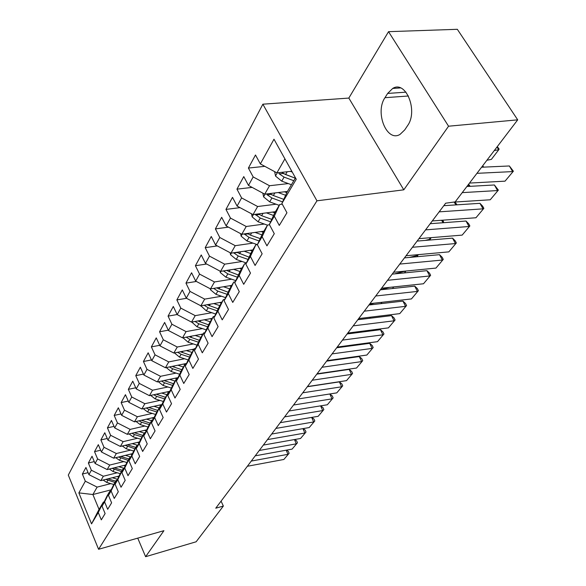 <?xml version="1.0" encoding="UTF-8"?>
<svg xmlns="http://www.w3.org/2000/svg" width="586" height="586" viewBox="0 0 586 586"><rect width="100%" height="100%" fill="white"/><g stroke="black" fill="none" stroke-linecap="round" stroke-linejoin="round"><path stroke-width="0.88" d="M262.865 104.191L68.298 475.085L98.58 549.287L316.953 200.815L262.865 104.191L348.831 98.074L403.791 189.827L448.561 126.21L388.533 31.673L348.831 98.074M388.533 31.673L457.322 29.3L517.702 119.837L448.561 126.21M111.179 489.823L92.888 494.525L78.861 492.885L91.548 523.869L98.28 512.538L101.312 519.863L105.114 513.57L102.045 506.194L104.594 501.902L107.692 509.315L111.604 502.832L108.476 495.375L111.098 490.951L114.263 498.444L118.299 491.764L115.098 484.219L117.801 479.67L121.031 487.244L125.199 480.352L121.925 472.726L124.715 468.031L128.012 475.693L132.311 468.58L128.971 460.867L131.85 456.025L135.22 463.768L139.651 456.435L136.238 448.634L139.212 443.631L142.654 451.469L147.24 443.888L143.738 436.006L146.815 430.835L150.338 438.76L155.07 430.93L151.496 422.953L154.667 417.613L158.279 425.626L163.164 417.54L159.502 409.468L162.783 403.944L166.483 412.053L171.537 403.688L167.786 395.521L171.185 389.807L174.972 398.011L180.202 389.353L176.364 381.09L179.873 375.179L183.755 383.478L189.175 374.505L185.235 366.147L188.875 360.024L192.853 368.418L198.471 359.13L194.427 350.67L198.2 344.326L202.287 352.823L208.111 343.184L203.957 334.628L207.869 328.043L212.066 336.642L218.109 326.644L213.846 317.986L217.904 311.151L222.211 319.853L228.489 309.474L224.108 300.713L228.32 293.615L232.752 302.42L239.271 291.638L234.766 282.767L239.147 275.398L243.703 284.305L250.478 273.091L245.849 264.118L250.405 256.448L255.086 265.465L262.14 253.797L257.371 244.714L262.118 236.729L266.938 245.856L274.285 233.704L269.37 224.511L274.314 216.197L279.288 225.434L286.942 212.769L281.881 203.459L296.252 179.265L273.984 139.212L260.352 163.919L255.489 154.99L248.398 168.057L253.174 176.928L248.486 185.425L243.769 176.591L236.956 189.146L241.593 197.914L237.088 206.082L232.503 197.35L225.962 209.407L230.466 218.08L226.137 225.932L221.684 217.296L215.384 228.899L219.772 237.477L215.604 245.021L211.268 236.488L205.21 247.658L209.473 256.133L205.466 263.4L201.247 254.961L195.409 265.722L199.562 274.101L195.695 281.104L191.593 272.761L185.967 283.133L190.011 291.418L186.282 298.171L182.283 289.916L176.855 299.922L180.796 308.119L177.199 314.631L173.302 306.471L168.065 316.125L171.903 324.234L168.438 330.519L164.629 322.447L159.575 331.771L163.326 339.792L159.971 345.865L156.257 337.88L151.371 346.89L155.026 354.823L151.789 360.69L148.163 352.801L143.438 361.511L147.013 369.356L143.878 375.033L140.34 367.224L135.769 375.648L139.263 383.405L136.23 388.899L132.766 381.178L128.341 389.338L131.755 397.008L128.825 402.326L125.441 394.686L121.148 402.589L124.488 410.178L121.646 415.328L118.335 407.775L114.182 415.43L117.449 422.938L114.695 427.927L111.457 420.455L107.428 427.875L110.629 435.303L107.956 440.145L104.784 432.746L100.88 439.947L104.015 447.294L101.422 451.989L98.316 444.671L94.529 451.652L97.598 458.926L95.079 463.482L92.039 456.245L88.361 463.021L91.365 470.221L88.926 474.645L85.944 467.474L82.37 474.059L88.098 472.653M78.861 492.885L85.314 481.187L82.37 474.059M517.702 119.837L455.168 201.892L445.668 203.203L215.758 508.194L223.354 506.062L221.083 501.133M119.075 476.044L100.843 480.623L103.348 476.242L117.237 472.777M88.926 474.645L100.843 480.623M91.365 470.221L103.348 476.242M91.548 523.869L99.049 509.402L103.385 502.092L104.147 501.894M98.28 512.538L103.385 502.092M125.682 465.006L107.165 469.569L109.75 465.05L123.822 461.607M95.079 463.482L107.165 469.569M97.598 458.926L109.75 465.05M102.045 506.194L107.165 495.705L109.729 491.39L110.52 491.185M104.594 501.902L109.729 491.39M132.48 453.637L113.684 458.179L116.343 453.52L130.612 450.107M101.422 451.989L113.684 458.179M104.015 447.294L116.343 453.52M108.476 495.375L113.625 484.812L116.262 480.359L117.075 480.154M111.098 490.951L116.262 480.359M139.49 441.925L120.394 446.437L123.141 441.639L137.607 438.247M107.956 440.145L120.394 446.437M110.629 435.303L123.141 441.639M115.098 484.219L120.276 473.583L122.994 468.998L123.844 468.785M117.801 479.67L122.994 468.998M146.712 429.846L127.323 434.336L130.151 429.392L144.823 426.029M114.695 427.927L127.323 434.336M117.449 422.938L130.151 429.392M121.925 472.726L127.133 462.01L129.931 457.285L130.81 457.073M124.715 468.031L129.931 457.285M154.169 417.4L134.465 421.854L137.38 416.749L152.265 413.416M121.646 415.328L134.465 421.854M124.488 410.178L137.38 416.749M128.971 460.867L134.201 450.077L137.095 445.206L138.003 444.986M131.85 456.025L137.095 445.206M161.868 404.56L141.834 408.969L144.845 403.703L159.949 400.406M128.825 402.326L141.834 408.969M131.755 397.008L144.845 403.703M136.238 448.634L141.497 437.771L144.478 432.739L145.423 432.519M139.212 443.631L144.478 432.739M169.815 391.302L149.437 395.667L152.55 390.225L167.882 386.98M136.23 388.899L149.437 395.667M139.263 383.405L152.55 390.225M143.738 436.006L149.027 425.062L152.104 419.869L153.085 419.642M146.815 430.835L152.104 419.869M178.027 377.611L157.297 381.925L160.52 376.307L176.078 373.099M143.878 375.033L157.297 381.925M147.013 369.356L160.52 376.307M151.496 422.953L156.799 411.943L159.978 406.574L161.004 406.347M154.667 417.613L159.978 406.574M186.516 363.466L165.428 367.73L168.753 361.914L184.553 358.764M151.789 360.69L165.428 367.73M155.026 354.823L168.753 361.914M159.502 409.468L164.834 398.385L168.123 392.832L169.186 392.605M162.783 403.944L168.123 392.832M194.039 349.095L173.83 353.036L177.272 347.022L193.321 343.931M159.971 345.865L173.83 353.036M163.326 339.792L177.272 347.022M167.786 395.521L173.141 384.365L176.54 378.629L177.653 378.395M171.185 389.807L176.54 378.629M202.99 333.983L182.524 337.844L186.084 331.61L202.397 328.585M168.438 330.519L182.524 337.844M171.903 324.234L186.084 331.61M176.364 381.09L181.726 369.869L185.249 363.928L186.407 363.694M179.873 375.179L185.249 363.928M212.249 318.352L191.527 322.102L195.219 315.649L211.795 312.697M177.199 314.631L191.527 322.102M180.796 308.119L195.219 315.649M185.235 366.147L190.618 354.86L194.266 348.707L195.475 348.472M188.875 360.024L194.266 348.707M221.845 302.156L200.852 305.804L204.675 299.116L221.53 296.245M186.282 298.171L200.852 305.804M190.011 291.418L204.675 299.116M194.427 350.67L199.826 339.316L203.606 332.943L204.873 332.709M198.2 344.326L203.606 332.943M231.792 285.382L210.52 288.898L214.483 281.961L231.631 279.185M195.695 281.104L210.52 288.898M199.562 274.101L214.483 281.961M203.957 334.628L209.37 323.216L213.289 316.608L214.608 316.367M207.869 328.043L213.289 316.608M242.099 267.978L220.548 271.369L224.665 264.169L242.113 261.488M205.466 263.4L220.548 271.369M209.473 256.133L224.665 264.169M213.846 317.986L219.267 306.515L223.325 299.658L224.716 299.417M217.904 311.151L223.325 299.658M252.793 249.922L230.965 253.167L235.235 245.688L252.991 243.117M215.604 245.021L230.965 253.167M219.772 237.477L235.235 245.688M224.108 300.713L229.536 289.184L233.748 282.071L235.206 281.829M228.32 293.615L233.748 282.071M263.905 231.177L241.776 234.261L246.223 226.489L264.301 224.042M226.137 225.932L241.776 234.261M230.466 218.08L246.223 226.489M234.766 282.767L240.194 271.193L244.574 263.795L246.105 263.561M239.147 275.398L244.574 263.795M275.449 211.7L253.02 214.601L257.642 206.521L276.065 204.206M237.088 206.082L253.02 214.601M241.593 197.914L257.642 206.521M245.849 264.118L251.277 252.493L255.826 244.809L257.437 244.574M250.405 256.448L255.826 244.809M287.448 191.439L264.718 194.156L269.531 185.74L288.305 183.579M248.486 185.425L264.718 194.156M253.174 176.928L269.531 185.74M257.371 244.714L262.792 233.052L267.531 225.053L269.516 224.782M262.118 236.729L267.531 225.053M291.791 171.244L276.9 172.863L284.906 158.865M260.352 163.919L276.9 172.863M269.37 224.511L274.783 212.813L279.72 204.492L282.262 204.17M274.314 216.197L279.72 204.492M137.739 538.138L145.606 556.7L196.127 541.786L223.354 506.062M403.791 189.827L316.953 200.815M145.606 556.7L163.919 530.689L98.58 549.287M110.835 483.626L97.13 487.105L92.888 494.525L99.049 509.402M281.881 203.459L287.272 191.739L295.483 177.88M85.314 481.187L97.13 487.105M407.548 125.682C418.411 111.003 405.864 79.916 392.693 88.449L387.639 93.438L384.965 97.694C374.666 112.527 386.877 142.625 400.048 134.392L404.75 129.872L407.548 125.682M248.398 168.057L264.828 166.336M236.956 189.146L252.156 187.395M225.962 209.407L240.026 207.649M215.384 228.899L228.423 227.141M205.21 247.658L217.296 245.922M195.409 265.722L206.624 264.015M185.967 283.133L196.369 281.463M176.855 299.922L186.516 298.296M168.065 316.125L177.148 314.528M159.575 331.771L168.277 330.182M151.371 346.89L159.714 345.308M143.438 361.511L151.444 359.936M135.769 375.648L143.453 374.088M128.341 389.338L135.732 387.793M121.148 402.589L128.261 401.058M114.182 415.43L121.031 413.921M107.428 427.875L114.028 426.381M100.88 439.947L107.245 438.475M94.529 451.652L100.667 450.209M88.361 463.021L94.287 461.592M476.938 173.331L512.633 171.595L509.366 165.97L481.589 167.23M469.511 183.074L505.029 181.162L513.38 171.215L505.029 181.162M509.366 165.97L513.38 171.215M274.614 171.625L275.567 176.108L281.734 181.14L291.418 184.737M494.291 150.558L498.789 149.708L491.383 159.377L486.9 160.256M290.444 171.39L292.253 172.064M497.294 146.625L499.111 149.042L498.789 149.708L496.921 147.108M278.65 172.672L279.251 173.888L284.078 177.104L293.798 180.722M295.285 178.21L283.119 173.463L279.251 173.888M295.307 178.173L285.572 174.54L281.793 172.328M462.222 192.633L497.565 190.56L494.394 184.978L466.888 186.509M453.491 202.126L490.233 199.782L498.356 190.113L490.233 199.782M494.394 184.978L498.356 190.113M439.148 211.854L483.025 208.85L479.949 203.327L443.792 205.686M432.292 220.944L475.949 217.758L483.86 208.345L475.949 217.758M479.949 203.327L482.63 206.14L483.86 208.345M262.836 193.146L263.641 196.933L269.685 201.87L279.2 205.356M278.189 192.545L285.638 195.292M482.901 167.171L482.285 166.307M284.466 191.798L286.84 192.669M266.681 193.922L267.201 194.845L271.941 197.995L282.591 201.906M283.763 199.357L273.369 195.534L269.86 193.541M272.065 194.962L271.018 194.391L267.201 194.845M482.703 165.765L483.75 167.127M251.519 213.795L252.185 216.945L258.104 221.801L267.458 225.178M266.403 212.872L273.552 215.472M469.247 186.377L468.163 184.839M272.6 212.066L274.768 212.857M255.196 214.322L260.265 218.073L270.615 221.823M271.75 219.369L261.642 215.707L258.389 213.905M468.617 184.246L470.162 186.326M425.561 229.873L468.998 226.504L466.009 221.032L430.219 223.698M418.946 238.649L462.164 235.111L469.862 225.947L462.164 235.111M466.009 221.032L468.668 223.764L469.862 225.947M412.449 247.27L455.439 243.564L452.538 238.143L417.107 241.088M406.061 255.745L448.839 251.87L456.34 242.956L448.839 251.87M452.538 238.143L455.175 240.787L456.34 242.956M240.619 233.646L241.161 236.195L246.962 240.971L257.181 244.611M255.071 232.408L261.949 234.876M456.018 204.888L454.084 202.082M261.188 231.558L263.239 232.298M244.179 233.924L249.043 237.381L259.107 240.978M260.206 238.627L250.369 235.103L247.351 233.484M454.948 202.031L456.721 204.419L456.479 204.858M230.13 252.727L230.554 254.727L236.239 259.422L246.376 262.989M244.157 251.204L250.779 253.548M442.855 222.761L441.544 222.856M442.562 220.197L443.536 221.633L443.045 222.512L441.522 220.27M250.193 250.31L252.156 251.006M233.594 252.778L238.246 255.972L248.039 259.422M249.094 257.159L236.722 252.31M399.784 264.074L442.342 260.045L439.522 254.676L404.443 257.884M393.616 272.256L435.955 268.08L443.272 259.393L435.955 268.08M439.522 254.676L442.144 257.247L443.272 259.393M220.014 271.084L220.329 272.578L225.903 277.193L235.777 280.621M233.646 269.311L240.033 271.538M429.619 240.048L430.263 239.198L425.172 240.421M430.41 237.711L430.798 238.282L430.263 239.198L429.326 237.799M239.601 268.373L241.476 269.025M226.533 270.476L223.449 270.959L227.837 273.867L237.381 277.193M238.407 275.01L226.482 270.432M387.544 280.306L429.677 275.984L426.93 270.666L392.21 274.123M381.581 288.217L423.495 283.763L430.629 275.288L423.495 283.763M426.93 270.666L429.531 273.164L430.629 275.288M210.264 288.766L210.477 289.784L215.948 294.326L225.559 297.622M223.515 286.752L229.712 288.883M416.829 256.756L417.906 255.342L409.511 257.422M418.323 254.632L417.906 255.342L417.488 254.712M229.397 285.778L231.184 286.393M213.612 288.385L217.816 291.125L227.119 294.319M228.108 292.216L216.6 287.894M375.714 295.996L417.422 291.41L414.742 286.144L380.373 289.821M369.949 303.651L411.438 298.933L418.397 290.671L411.438 298.933M414.742 286.144L417.327 288.568L418.397 290.671M200.852 305.797L206.345 310.851L215.714 314.03M213.744 303.563L219.794 305.628M405.483 271.084L394.51 273.889M219.545 302.559L221.266 303.145M204.155 305.225L208.14 307.76L217.223 310.844M218.175 308.815L207.07 304.72M404.457 272.9L405.878 271.047M364.272 311.181L405.556 306.339L402.948 301.123L368.916 305.013M358.683 318.586L399.762 313.627L406.559 305.562L399.762 313.627M402.948 301.123L405.512 303.482L406.559 305.562M191.732 322.066L197.072 326.805L206.221 329.867M204.309 319.788L210.22 321.78M389.522 287.374L380.409 289.777M210.037 318.755L211.685 319.304M195.028 321.472L198.808 323.816L207.678 326.79M208.601 324.842L197.87 320.952M392.503 288.524L393.726 286.928M353.19 325.875L394.063 320.806L391.521 315.634L357.834 319.722M347.784 333.053L388.445 327.867L395.081 319.993L388.445 327.867M391.521 315.634L394.07 317.927L395.081 319.993M182.92 337.763L188.121 342.209L197.05 345.161M195.197 335.456L200.983 337.375M374.256 303.16L369.305 304.5M200.859 334.386L202.441 334.914M186.209 337.148L189.798 339.323L198.464 342.195M199.357 340.312L188.978 336.628M380.922 303.643L381.962 302.288M342.466 340.107L382.922 334.818L380.446 329.698L347.095 333.969M337.228 347.059L377.479 341.667L383.969 333.976L377.479 341.667M380.446 329.698L382.98 331.932L383.969 333.976M174.43 352.919L179.47 357.094L188.194 359.95M186.399 350.582L192.054 352.442M359.628 318.476L358.544 318.777M191.981 349.49L193.505 349.996M177.683 352.289L181.089 354.31L189.556 357.086M190.428 355.263L180.385 351.761M369.715 318.279L370.579 317.151M332.072 353.9L372.125 348.406L369.707 343.337L336.686 347.769M326.995 360.632L366.851 355.05L373.187 347.535L366.851 355.05M369.707 343.337L372.22 345.513L373.187 347.535M166.241 367.561L171.097 371.487L179.631 374.249M177.888 365.21L183.418 367.012M183.403 364.096L184.868 364.573M169.435 366.917L172.672 368.792L180.957 371.48M181.814 369.722L172.072 366.382M358.859 332.46L359.555 331.551M321.992 367.268L361.65 361.591L359.291 356.566L326.6 361.152M317.07 373.795L356.53 368.03L362.727 360.69L356.53 368.03M359.291 356.566L361.789 358.683L362.727 360.69M158.323 381.713L163.011 385.42L171.354 388.086M169.647 379.354L175.075 381.105M175.104 378.219L176.511 378.673M161.45 381.061L164.527 382.805L172.636 385.405M173.515 383.727L164.029 380.526M348.333 346.209L348.875 345.498M312.221 380.233L351.483 374.381L349.183 369.4L316.814 374.139M307.445 386.57L346.516 380.636L352.582 373.45L346.516 380.636M349.183 369.4L351.659 371.465L352.582 373.45M150.661 395.411L155.173 398.898L163.34 401.483M161.677 393.045L166.995 394.737M167.069 391.888L169.2 392.576M153.722 394.752L156.645 396.37L164.585 398.89M165.486 397.279L156.242 394.21M338.122 359.533L338.525 359.02M302.735 392.81L341.616 386.797L339.367 381.867L307.313 386.738M293.535 405.021L332.028 398.861L329.837 393.975L298.091 398.971L336.789 392.869L342.722 385.844L336.789 392.869M339.367 381.867L341.828 383.881L342.722 385.844M143.233 408.662L147.584 411.951L155.583 414.463M153.964 406.296L159.172 407.944M159.282 405.124L161.289 405.761M146.236 408.002L149.005 409.504L156.799 411.951M157.715 410.405L148.698 407.46M289.03 410.991L327.34 404.765L333.148 397.887L327.34 404.765M329.837 393.975L332.269 395.938L333.148 397.887M136.04 421.495L140.23 424.601L148.075 427.033M146.485 419.137L151.591 420.733M151.737 417.95L153.62 418.536M138.985 420.829L141.614 422.228L149.291 424.616M150.177 423.114L141.387 420.287M284.591 416.88L322.718 410.581L320.623 405.856M280.218 422.682L318.154 416.316L323.846 409.585L318.154 416.316M320.696 405.842L322.989 407.658L323.846 409.585M129.059 433.933L133.103 436.863L140.794 439.229M139.234 431.582L144.244 433.127M144.427 430.38L146.192 430.922M131.945 433.266L134.443 434.563L142.017 436.892M142.874 435.442L134.304 432.717M275.911 428.403L313.664 421.971L311.664 417.408M271.655 434.043L309.225 427.553L314.799 420.96L309.225 427.553M311.818 417.378L313.964 419.049L314.799 420.96M122.291 445.99L126.195 448.759L133.733 451.052M132.202 443.646L137.205 445.177M137.336 442.43L138.992 442.935M125.126 445.316L134.956 448.803M135.791 447.396L127.426 444.774M267.465 439.603L304.852 433.054L302.947 428.637M263.334 445.082L300.545 438.482L306.009 432.029L300.545 438.482M303.182 428.593L305.189 430.131L306.009 432.029M115.728 457.681L119.485 460.296L126.876 462.53M125.382 455.351L130.846 457.007M130.458 454.121L132.011 454.597M118.497 457.014L128.107 460.362M128.92 458.992L120.753 456.465M259.261 450.488L296.289 443.836L294.465 439.559M255.24 455.82L292.092 449.118L297.446 442.789L292.092 449.118M294.78 439.507L296.648 440.914L297.446 442.789M109.348 469.027L112.973 471.503L120.233 473.678M118.753 466.712L124.071 468.309M123.778 465.474L125.236 465.914M112.065 468.361L121.463 471.576M122.254 470.25L114.27 467.818M251.277 461.079L287.953 454.326L286.21 450.187M247.365 466.266L283.866 459.468L289.118 453.264L283.866 459.468M286.598 450.114L288.334 451.403L289.118 453.264M103.151 480.044L106.645 482.388L113.801 484.505M112.322 477.737L117.5 479.282M117.288 476.491L118.658 476.901M105.817 479.377L115.01 482.476M115.772 481.179L107.978 478.835M405.995 92.156L387.639 93.438M408.457 95.994L384.965 97.694M277.31 172.819L275.53 175.932M284.078 177.104L281.734 181.14M287.199 171.742L285.572 174.54M265.121 194.105L263.605 196.757M271.941 197.995L269.685 201.87M274.878 192.94L273.369 195.534M253.423 214.549L252.148 216.776M260.265 218.073L258.104 221.801M263.041 213.304L261.642 215.707M259.254 214.52L255.621 214.989M242.172 234.202L241.124 236.033M249.043 237.381L246.962 240.971M251.665 232.884L250.369 235.103M247.922 233.88L244.487 234.356M231.353 253.108L230.518 254.566M238.246 255.972L236.239 259.422M240.714 251.716L239.52 253.775M237.022 252.522L233.77 252.998M220.929 271.303L220.299 272.417M227.837 273.867L225.903 277.193M230.173 269.853L229.067 271.757M210.894 288.839L210.447 289.63M217.816 291.125L215.948 294.326M220.021 287.33L218.996 289.081M201.225 305.738L200.939 306.229M208.14 307.76L206.345 310.851M210.228 304.178L209.283 305.797M198.808 323.816L197.072 326.805M200.778 320.425L199.914 321.919M189.798 339.323L188.121 342.209M191.659 336.122L190.86 337.492M181.089 354.31L179.47 357.094M182.847 351.278L182.114 352.538M172.672 368.792L171.097 371.487M174.335 365.928L173.661 367.078M164.527 382.805L163.011 385.42M166.102 380.094L165.486 381.149M156.645 396.37L155.173 398.898M158.132 393.807L157.575 394.766M149.005 409.504L147.584 411.951M150.419 407.08L149.913 407.951M141.614 422.228L140.23 424.601M142.94 419.935L142.486 420.719M134.443 434.563L133.103 436.863M135.703 432.395L135.293 433.105M127.492 446.525L126.195 448.759M128.678 444.481L128.312 445.111M120.745 458.135L119.485 460.296M121.866 456.201L121.544 456.758M114.197 469.401L112.973 471.503M115.259 467.569L114.973 468.068M107.839 480.344L106.645 482.388M108.835 478.615L108.586 479.048M400.48 87.922L392.693 88.449"/></g></svg>
